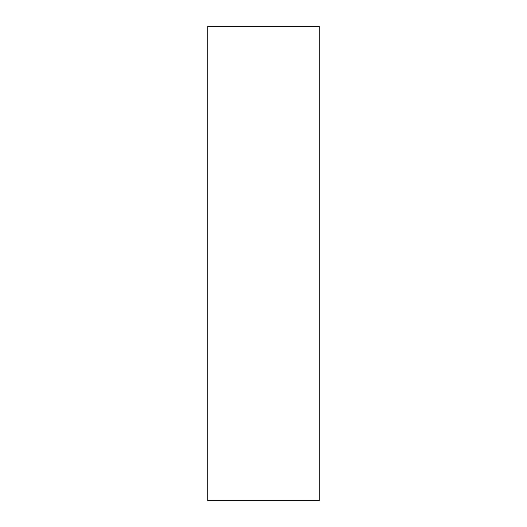 <?xml version="1.0" encoding="UTF-8"?>
<svg xmlns="http://www.w3.org/2000/svg" width="527" height="527" viewBox="0 0 527 527"><rect width="100%" height="100%" fill="white"/><g stroke="black" fill="none" stroke-linecap="round" stroke-linejoin="round"><path stroke-width="0.79" d="M319.204 26.35L207.796 26.35L207.796 500.65L319.204 500.65L319.204 26.35"/></g></svg>
